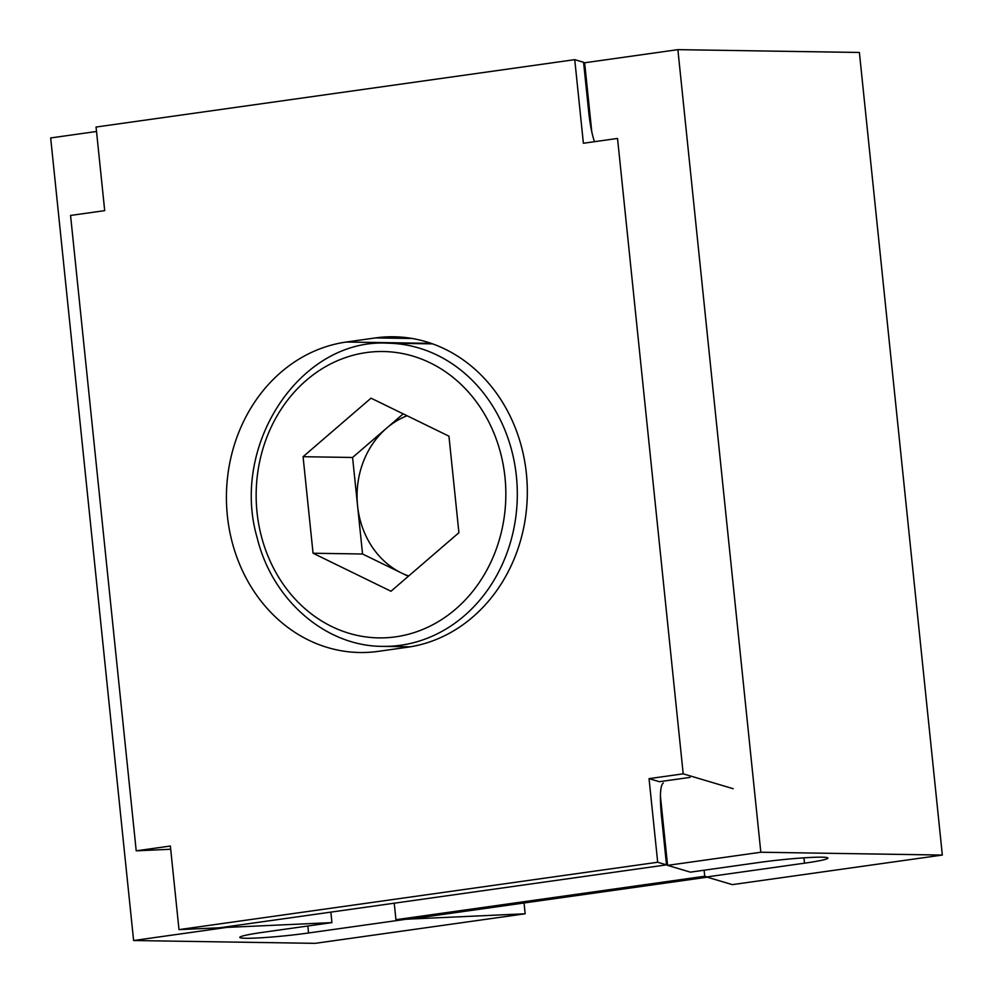 <?xml version="1.0" encoding="UTF-8"?>
<svg xmlns="http://www.w3.org/2000/svg" width="993" height="993" viewBox="0 0 993 993"><rect width="100%" height="100%" fill="white"/><g stroke="black" fill="none" stroke-linecap="round" stroke-linejoin="round"><path stroke-width="1.49" d="M346.309 342.026L375.478 337.918A155.827 135.867 90.9 0 1 393.886 336.776A155.827 135.867 90.9 0 1 527.159 484.125A155.827 135.867 90.9 0 1 407.44 647.25L378.271 651.358A155.827 135.867 90.9 0 1 359.863 652.513A155.827 135.867 90.9 0 1 226.59 505.152A155.827 135.867 90.9 0 1 346.309 342.026L431.099 343.342M594.472 141.701C591.989 134.403 590.09 124.659 588.762 112.445L583.574 62.286L574.748 59.654L96.06 127.042L104.699 210.64L70.553 215.444L136.215 850.827L170.697 849.251M704.124 870.216L704.745 876.248L707.686 877.129L409.501 919.108L395.946 919.717L394.233 903.196M574.748 59.654L583.387 143.253L617.534 138.449L683.196 773.832L649.05 778.636L659.34 781.702L689.986 777.395M586.28 78.658L585.287 78.807M663.324 782.98C660.308 785.115 659.65 795.691 661.326 814.707L666.514 864.866L219.676 927.772L179.001 929.622L170.362 846.024L136.215 850.827M733.194 788.715L683.196 773.832M704.745 876.248L395.946 919.717M666.514 864.866L657.689 862.247L179.001 929.622M657.689 862.247L649.05 778.636M667.581 865.362L690.371 872.152L759.124 862.47A46.323 3.066 174.1 0 1 827.901 858.064A46.323 3.066 174.1 0 1 804.504 863.178L706.544 876.968L732.288 884.626L942.332 855.06L760.824 852.242L667.581 865.362L660.407 795.952M591.778 131.821L584.641 62.77L677.884 49.65L859.392 52.468L942.332 855.06M760.824 852.242L677.884 49.65M226.789 926.767L226.863 927.4L331.935 922.609L263.195 932.278A46.323 3.066 -5.9 0 0 239.797 937.404A46.323 3.066 -5.9 0 0 308.562 932.986L406.509 919.195L525.16 913.783L315.116 943.35L133.608 940.532L50.668 137.94L96.52 131.486M524.043 902.985L525.16 913.783M331.935 922.609L330.855 912.12M133.608 940.532L226.863 927.4M408.669 576.002A84.231 73.445 90.9 0 1 401.52 573.011A84.231 73.445 90.9 0 1 357.567 505.735A84.231 73.445 90.9 0 1 386.55 428.206A84.231 73.445 90.9 0 1 407.08 415.757M408.297 576.312L362.557 554.007L352.577 457.475L403.195 413.858M390.981 591.245L313.056 553.238L303.076 456.706L371.022 398.168L448.948 436.175L458.915 532.707L390.981 591.245M362.557 554.007L313.056 553.238M352.577 457.475L303.076 456.706M375.478 337.918L412.244 338.489M664.044 831.091L663.039 831.228M804.504 863.178L803.945 857.84M308.562 932.986L307.842 925.997M516.397 476.292A151.619 132.193 90.9 0 1 382.764 646.369C325.692 646.443 272.367 600.095 257.261 538.144C229.805 445.137 300.445 338.265 387.481 343.168A151.619 132.193 90.9 0 1 516.397 476.292M504.978 477.248A143.203 124.845 90.9 0 1 331.724 626.521A143.203 124.845 90.9 0 1 306.291 380.344A143.203 124.845 90.9 0 1 504.978 477.248M432.576 343.863L387.481 343.168M410.394 646.803L382.764 646.369"/></g></svg>
